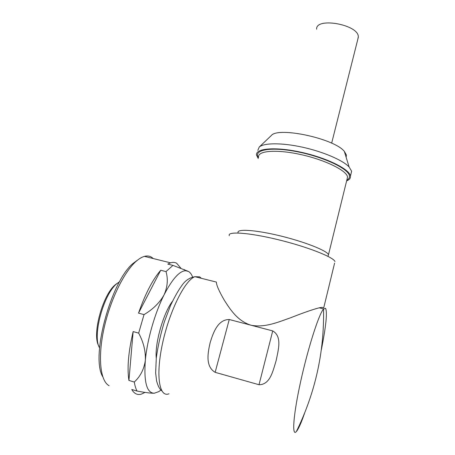 <?xml version="1.0" encoding="UTF-8"?>
<svg xmlns="http://www.w3.org/2000/svg" width="455" height="455" viewBox="0 0 455 455"><rect width="100%" height="100%" fill="white"/><g stroke="black" fill="none" stroke-linecap="round" stroke-linejoin="round"><path stroke-width="0.68" d="M215.152 372.332L259.014 384.731C270.389 384.765 273.097 370.307 276.179 360.485C278.113 350.367 282.521 336.563 272.721 330.916L229.252 319.507C217.7 319.529 213.185 332.895 210.182 342.518C207.952 352.289 205.029 366.349 215.152 372.332L229.252 319.507M304.611 413.123C301.301 422.712 298.594 428.809 296.472 431.42L296.376 431.533C291.672 437.164 293.287 414.67 300.829 380.738C308.319 346.875 318.978 314.001 323.528 309.025L325.598 308.336C327.441 312.534 326.002 326.434 321.293 350.031M168.981 393.785C159.119 397.96 155.474 374.994 162.736 342.467C169.886 309.98 185.304 279.848 194.933 276.703L216.375 282.066C216.426 285.194 219.134 291.354 224.503 300.545C229.911 308.854 237.169 320.798 250.819 325.171C264.975 328.112 279.273 321.685 291.058 317.601C303.428 312.721 312.812 309.457 319.217 307.808C321.713 307.279 323.215 307.296 323.721 307.87L334.59 263.138M160.916 390.054L158.789 391.618L154.2 393.245C150.821 393.274 145.1 392.546 137.052 391.061C135.823 388.786 134.907 385.777 134.293 382.029C140.362 376.478 144.042 369.272 145.327 360.417C145.771 351.328 143.547 342.228 138.661 333.123L144.025 314.604C153.022 309.286 159.705 302.7 164.073 294.846C167.576 286.843 168.219 279.091 166.007 271.584L172.968 265.384L188.455 271.43C190.173 272.42 191.555 274.28 192.596 277.015M154.2 393.245C146.743 392.989 143.786 382.046 145.327 360.417C147.17 339.834 154.939 312.903 164.073 294.846C172.257 279.069 179.429 271.026 185.589 270.714L188.455 271.43M109.115 385.698C100.231 381.176 97.603 357.226 104.076 328.123C110.502 299.032 124.721 270.708 136.807 260.743C139.52 258.474 142.068 257.018 144.457 256.375C146.959 255.716 149.194 255.915 151.174 256.967L153.346 258.577M172.968 265.384L167.793 264.099L170.557 262.831C172.855 262.108 174.891 262.256 176.671 263.269L180.857 268.2M145.014 392.392L141.459 394.093C137.473 395.298 134.242 393.768 131.779 389.491L137.052 391.061M134.293 382.029L128.924 380.443C126.996 368.015 128.407 351.738 133.144 331.598L138.661 333.123M144.025 314.604L138.525 313.125C145.287 293.805 152.692 279.518 160.729 270.259L166.007 271.584M156.258 358.244C154.717 343.32 163.493 312.847 172.496 301.233M102.739 376.706C90.13 356.123 112.078 278.198 134.242 262.524L137.643 260.067M99.571 347.859C92.024 336.063 103.996 292.957 117.276 283.357L119.568 281.753M98.712 345.846C91.711 334.197 103.137 293.549 115.786 284.386L117.754 282.976M138.525 313.125L160.729 270.259M128.924 380.443L133.144 331.598M229.297 235.673C227.09 231.146 248.669 232.522 277.851 239.62C307.023 246.673 333.509 257.075 334.977 261.54M258.218 158.494L256.529 155.081C255.335 148.341 275.235 146.527 300.983 152.22C326.724 157.822 349.611 169.186 350.424 176.017L350.441 176.119C350.703 178.178 349.434 179.77 346.63 180.897M257.809 150.372L259.265 147.011C263.963 142.813 281.855 142.654 302.484 147.192C323.107 151.708 342.786 160.188 349.11 166.957L351.607 171.177L350.976 173.935M271.038 135.778L271.402 135.431C278.443 126.581 334.357 138.593 344.327 151.373L346.426 155.018L346.118 157.202M316.64 29.188C315.565 16.915 358.455 24.485 358.324 36.713L357.846 39.119M161.838 390.919C160.052 389.275 158.42 387.501 156.588 380.954L155.644 372.901L156.298 357.858C157.93 346.153 160.632 334.095 164.392 321.679L170.574 305.424C174.743 296.614 178.633 289.812 182.239 285.012C185.458 280.405 189.689 277.635 194.933 276.703L199.637 276.856L201.326 278.301M146.066 354.053L145.395 355.15M237.863 232.983L238.113 232.744C236.287 228.7 254.8 229.735 279.552 235.713C304.287 241.645 326.986 250.62 328.493 254.675L327.981 256.347M258.588 157.134C257.45 150.781 276.293 149.138 300.618 154.512C324.938 159.813 346.659 170.506 347.535 176.961L346.966 179.537M258.434 157.692C253.037 149.945 270.276 146.487 296.768 151.651C323.232 156.719 348.615 168.714 349.412 175.812C349.702 177.575 348.843 178.997 346.835 180.083M259.014 384.731L272.721 330.916M323.63 308.911L319.217 307.808M185.589 270.714L184.468 269.599M170.557 262.831L144.457 256.375M134.242 262.524L136.807 260.743M115.786 284.386L117.276 283.357M347.04 179.225L328.453 254.84M350.441 176.119L351.624 171.279M271.402 135.431L259.265 147.011M344.327 151.373L349.11 166.957M331.661 143.166L358.341 37.168M296.376 431.528C315.343 392.676 324.392 351.84 323.528 309.025"/></g></svg>
